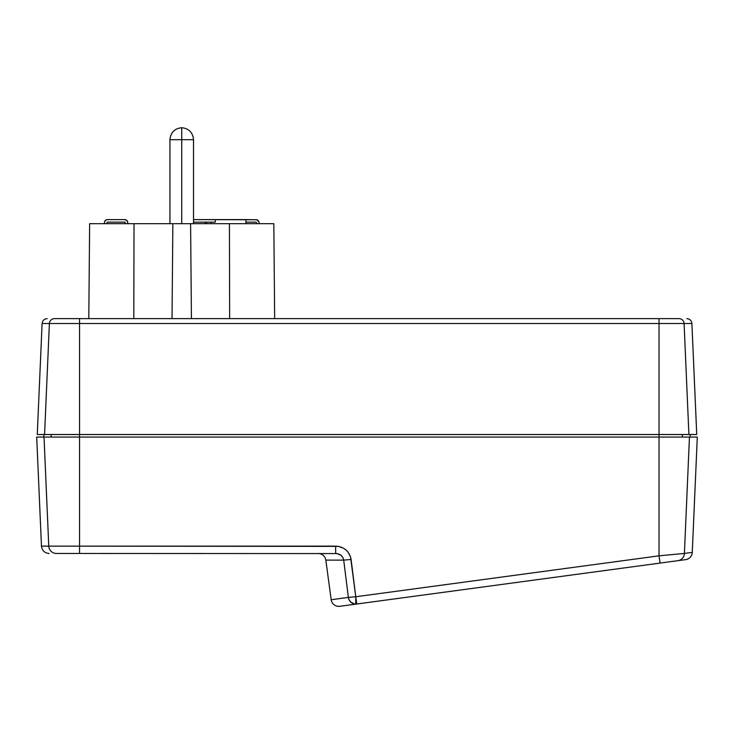 <?xml version="1.0" encoding="UTF-8"?>
<svg xmlns="http://www.w3.org/2000/svg" width="734" height="734" viewBox="0 0 734 734"><rect width="100%" height="100%" fill="white"/><g stroke="black" fill="none" stroke-linecap="round" stroke-linejoin="round"><path stroke-width="1.1" d="M256.414 222.549L256.652 223.677L256.414 222.549A0.514 0.514 0 0 0 255.918 222.145L245.908 222.145L255.918 222.145M125.211 222.622L125.285 223.677L125.211 222.622A0.514 0.514 0 0 0 124.707 222.145L107.54 222.145L124.707 222.145M107.109 222.393L107.54 222.145A0.514 0.514 0 0 0 107.045 222.549L106.806 223.677L107.045 222.549M104.925 221.062L106.513 219.769L104.925 221.062L104.2 223.677L104.54 222.026A3.064 3.064 0 0 1 107.54 219.594L106.513 219.769M124.707 219.594L126.798 220.42L124.707 219.594L107.54 219.594L124.707 219.594A3.064 3.064 0 0 1 127.762 222.457L126.798 220.42M205.061 222.145L193.519 222.145L206.749 222.145L206.749 223.677L206.749 222.145L215.282 222.145L215.282 219.594L245.908 219.594L245.908 223.677L245.908 219.594L256.946 219.769L193.519 219.594L215.282 219.594L215.282 222.145L210.933 222.145L210.933 223.677L210.933 222.145L205.061 222.145L205.061 223.677M257.845 220.283L258.918 222.026L256.946 219.769M259.258 223.677L258.918 222.026L259.258 223.677M127.844 223.677L127.762 222.457L127.844 223.677M255.918 219.594A3.064 3.064 0 0 1 258.918 222.026M169.939 223.677L169.939 139.699C170.627 132.515 174.554 128.514 181.729 127.707L181.729 139.699L193.519 139.699L181.729 139.699L181.729 223.677L181.729 139.699L169.939 139.699C170.627 132.515 174.554 128.514 181.729 127.707L181.729 139.699L169.939 139.699L193.519 139.699C192.831 132.515 188.904 128.514 181.729 127.707C188.904 128.514 192.831 132.515 193.519 139.699L193.519 223.677M49.389 323.511L42.104 323.511L49.389 323.511L44.572 434.519L49.389 323.511A5.101 5.074 -90 0 1 54.463 318.629L679.023 318.629A5.101 5.074 90 0 1 684.088 323.511L49.389 323.511L79.547 323.511L79.547 434.519L79.547 323.511L659.022 323.511L659.022 434.519L659.022 323.511L684.088 323.511L688.905 434.519L684.088 323.511L691.896 323.511L684.088 323.511A5.101 5.074 -90 0 0 679.023 318.629L659.022 318.629L659.022 323.511L659.022 318.629L79.547 318.629L79.547 323.511L79.547 318.629L54.463 318.629A5.101 5.074 90 0 0 49.389 323.511M37.26 434.519L696.74 434.519L37.26 434.519L42.104 323.511C42.508 320.538 44.214 318.905 47.205 318.629M89.631 223.677L273.828 223.677L190.601 223.677L191.427 318.629L190.601 223.677L89.631 223.677L88.796 318.629L89.631 223.677M274.663 318.629L273.828 223.677L274.663 318.629M229.659 318.629L229.43 223.677L229.659 318.629M133.799 318.629L134.028 223.677L133.799 318.629M172.031 318.629L172.857 223.677L172.031 318.629M51.123 437.069L51.123 434.519L51.123 437.069M681.822 553.675L659.022 555.831L355.761 596.751L356.779 604.009L339.796 606.293A7.661 7.661 0 0 1 331.181 599.733A7.661 7.661 0 0 0 339.796 606.293L660.049 563.088L659.022 555.831L659.022 437.069L689.455 437.069L684.409 553.436A7.661 7.606 82.3 0 1 677.831 560.684L685.639 559.638A7.661 7.661 0 0 0 692.263 552.381L684.409 553.436L689.455 437.069L697.3 437.069L659.022 437.069L659.022 434.519L659.022 437.069L79.547 437.069L79.547 434.519L79.547 437.069L36.7 437.069L41.462 546.142L338.42 546.38L343.631 548.28L345.907 549.885L347.852 551.867L350.503 556.73L355.761 596.751L355.761 604.073L356.779 604.009L355.761 596.751L659.022 555.831L659.022 437.069L79.547 437.069L79.547 546.142L79.547 437.069L44.022 437.069L48.756 546.142L44.022 437.069L36.7 437.069M682.354 437.069L682.354 434.519L682.354 437.069M356.265 604.054L356.779 604.009A7.661 7.459 -97.7 0 1 348.356 597.412L331.181 599.733L348.356 597.412L349.191 600.008L350.852 602.155L354.421 603.935L350.852 602.155L349.191 600.008L348.356 597.412L343.714 560.125L325.832 560.097L339.227 560.125M337.062 553.583L340.925 555.262L342.806 557.418L343.714 560.125L351.109 559.464C349.311 551.17 344.163 546.729 335.649 546.142L335.649 553.464L335.649 546.142L79.547 546.142L79.547 553.464L79.547 546.142L48.756 546.142A7.661 7.615 90 0 0 56.362 553.464L337.062 553.583L56.362 553.464A7.661 7.615 -90 0 1 48.756 546.142L41.462 546.142C42.067 550.61 44.618 553.06 49.114 553.464M659.022 555.831L660.049 563.088L683.684 559.895M356.779 604.009L677.831 560.684A7.661 7.606 -97.7 0 0 684.409 553.436L681.455 553.711M335.649 553.464C340.117 553.757 342.806 555.977 343.714 560.125C319.914 560.088 319.914 560.088 343.714 560.125L348.356 597.412L355.761 596.751L348.356 597.412M697.3 437.069L692.263 552.381A7.661 7.661 0 0 1 685.639 559.638M354.421 603.935L355.421 604.064M355.761 604.073L355.761 596.751L351.109 559.464L343.714 560.125M686.795 318.629C689.786 318.905 691.492 320.538 691.896 323.511L696.74 434.519M43.847 434.519L43.847 437.069M690.153 434.519L690.153 437.069M318.244 553.464C322.419 553.794 324.951 556.005 325.832 560.097L331.181 599.733"/></g></svg>
